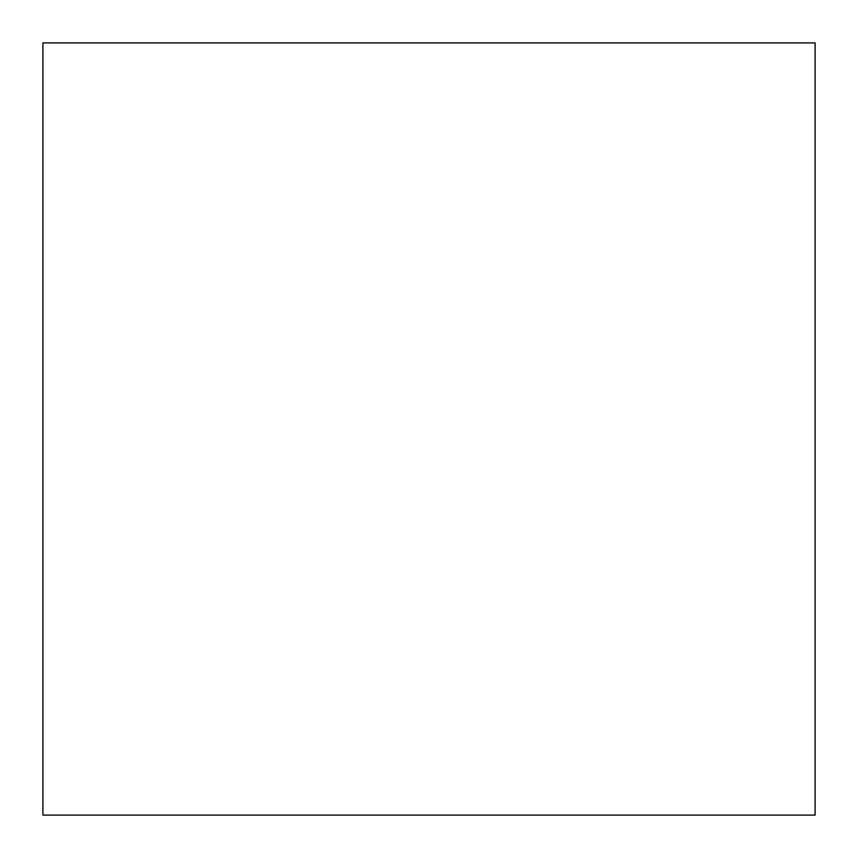 <?xml version="1.0" encoding="UTF-8"?>
<svg xmlns="http://www.w3.org/2000/svg" width="858" height="858" viewBox="0 0 858 858"><rect width="100%" height="100%" fill="white"/><g stroke="black" fill="none" stroke-linecap="round" stroke-linejoin="round"><path stroke-width="1.29" d="M42.9 42.9L42.9 815.1L815.1 815.1L815.1 42.9L42.9 42.9L42.9 815.1L815.1 815.1L815.1 42.9L42.9 42.9"/></g></svg>
